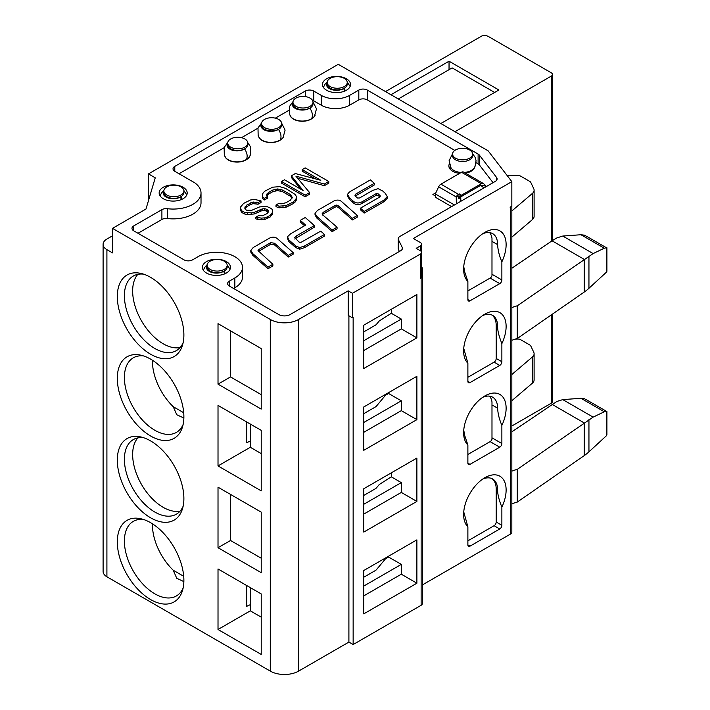 <?xml version="1.0" encoding="UTF-8"?>
<svg xmlns="http://www.w3.org/2000/svg" width="710" height="710" viewBox="0 0 710 710"><rect width="100%" height="100%" fill="white"/><g stroke="black" fill="none" stroke-linecap="round" stroke-linejoin="round"><path stroke-width="1.06" d="M511.839 181.636L413.344 238.498L420.426 242.589A4.003 2.316 180 0 1 421.607 244.222A4.003 2.316 180 0 1 420.426 245.864L416.184 248.314L420.426 250.772A4.003 2.316 180 0 1 421.607 252.405A4.003 2.316 180 0 1 420.426 254.038L352.444 293.292L348.193 290.843L298.617 319.464A20.031 11.564 180 0 1 270.288 319.464L112.491 228.363L145.976 209.033L155.25 177.811L148.47 173.897L338.279 64.317L488.134 150.831L511.839 181.636L511.839 206.166L510.091 207.187M149.029 198.756L148.47 198.427L148.47 173.897M421.607 244.222L421.607 276.935A4.003 2.316 0 0 1 420.426 278.577L421.136 278.16A4.003 2.316 0 0 0 422.308 276.527L422.308 603.642A4.003 2.316 180 0 1 421.136 605.284L353.145 644.538L353.145 317.414L352.444 317.823L348.193 315.373L348.193 290.843M207.134 265.283A10.02 5.786 0 0 0 217.145 271.069A10.02 5.786 0 0 0 227.165 265.283A10.02 5.786 0 0 0 220.979 259.94A10.02 5.786 0 0 0 210.062 261.191A10.02 5.786 0 0 0 207.134 265.283L207.134 266.916A10.02 5.786 0 0 0 213.177 272.223A10.02 5.786 0 0 0 224.014 271.131L225.381 273.563M227.165 265.283L227.165 266.916A10.02 5.786 0 0 1 224.014 271.131A10.02 5.786 180 0 1 223.535 271.424A9.416 5.431 60 0 1 224.848 273.803M327.203 82.466A10.02 5.786 0 0 0 337.214 88.253A10.02 5.786 0 0 0 347.234 82.466A10.02 5.786 0 0 0 341.048 77.124A10.02 5.786 0 0 0 330.132 78.384A10.02 5.786 0 0 0 327.203 82.466L327.203 84.108A10.02 5.786 0 0 0 332.928 89.327A10.02 5.786 0 0 0 343.56 88.581L344.084 88.315L345.45 90.747M163.868 190.946A10.02 5.786 0 0 0 173.888 196.723A10.02 5.786 0 0 0 183.899 190.946A10.02 5.786 0 0 0 177.722 185.603A10.02 5.786 0 0 0 166.806 186.854A10.02 5.786 0 0 0 163.868 190.946L163.868 192.579A10.02 5.786 0 0 0 169.601 197.806A10.02 5.786 0 0 0 180.233 197.052L180.748 196.785L182.115 199.217M460.825 201.276L460.746 196.865L480.661 185.372L483.963 187.919M227.741 143.047A10.02 5.786 0 0 0 237.761 148.834A10.02 5.786 0 0 0 247.781 143.047A10.02 5.786 0 0 0 241.595 137.704A10.02 5.786 0 0 0 230.679 138.965A10.02 5.786 0 0 0 227.741 143.047L227.741 144.689A10.02 5.786 0 0 0 233.794 149.996A10.02 5.786 0 0 0 244.63 148.896C247.24 153.076 247.817 156.608 246.361 159.475A12.416 7.171 180 0 1 245.846 159.794A12.416 7.171 0 0 1 225.496 157.336M247.781 143.047L247.781 144.689A10.02 5.786 0 0 1 244.63 148.896A10.02 5.786 180 0 1 244.151 149.189A10.02 5.786 0 0 1 231.575 149.943A10.02 5.786 0 0 1 227.741 142.985M484.637 185.825L480.661 185.372M224.91 156.386A12.416 7.171 0 0 0 233.519 161.791A12.416 7.171 0 0 0 245.846 159.99A12.416 7.171 0 0 0 246.361 159.67A12.416 7.171 0 0 0 249.92 155.969M258.76 136.844A12.416 7.171 0 0 0 267.368 142.249A12.416 7.171 0 0 0 279.696 140.447A12.416 7.171 0 0 0 280.21 140.127A12.416 7.171 0 0 0 283.76 136.427M290.15 115.561A12.416 7.171 0 0 0 298.759 120.957A12.416 7.171 0 0 0 311.086 119.156A12.416 7.171 0 0 0 311.601 118.845A12.416 7.171 0 0 0 315.151 115.144M465.458 173.16A13.02 7.517 0 0 0 471.094 171.243A13.02 7.517 0 0 0 474.804 166.868M449.297 164.01A13.02 7.517 0 0 0 448.862 165.936A13.02 7.517 0 0 0 459.672 173.338M495.367 191.15A6.008 3.47 180 0 1 495.349 191.159L457.045 213.275M476.064 162.67L478.114 163.85A6.008 3.47 180 0 1 479.356 164.898L493.042 182.683M454.826 150.413L367.318 99.888A6.008 3.47 180 0 0 358.816 99.888L358.816 90.072A6.008 3.47 0 0 1 367.318 90.072L367.318 99.888M312.435 100.287A6.008 3.47 180 0 1 313.776 100.873L321.275 105.204A20.031 11.564 0 0 0 349.604 105.204L358.816 99.888M179.035 173.755L224.067 147.751M241.498 137.687L257.908 128.217M275.347 118.144L288.775 110.396M137.988 233.27L161.898 219.47A6.008 3.47 180 0 1 167.391 218.529A27.85 16.073 0 0 0 192.863 214.171A27.85 16.073 0 0 0 201.019 202.803L201.019 192.987A27.85 16.073 180 0 1 192.863 204.356A27.85 16.073 180 0 1 167.391 208.713A6.008 3.47 0 0 0 161.898 209.654L133.737 225.904A6.008 3.47 0 0 0 131.98 228.363A6.008 3.47 0 0 0 133.737 230.812L184.05 259.86A6.008 3.47 0 0 0 192.543 259.86L198.019 256.692A26.039 15.034 180 0 1 226.401 253.434A26.039 15.034 180 0 1 242.483 267.324A26.039 15.034 180 0 1 234.85 277.956L229.374 281.124A6.008 3.47 0 0 0 227.617 283.574A6.008 3.47 0 0 0 229.374 286.032L278.781 314.557A8.014 4.624 0 0 0 290.115 314.557L400.671 250.728A6.008 3.47 0 0 0 402.428 248.278A6.008 3.47 0 0 0 402.197 247.32L398.47 239.802A6.008 3.47 180 0 1 398.239 238.844A6.008 3.47 180 0 1 400.005 236.394L495.349 181.343A6.008 3.47 0 0 0 497.106 178.893A6.008 3.47 0 0 0 496.592 177.482L479.356 155.082A6.008 3.47 0 0 0 478.114 154.043L471.972 150.493L471.972 152.073M233.625 288.482L234.85 287.772A26.039 15.034 0 0 0 242.483 277.14L242.483 267.324M398.239 238.844L398.239 248.66A6.008 3.47 0 0 0 398.47 249.618L399.393 251.464M347.598 194.416A12.31 7.109 180 0 1 350.793 191.203L370.407 179.879L374.312 183.34L355.887 193.981L355.275 196.049L357.512 198.028L359.588 197.975L372.643 190.44L378.102 188.638L382.726 191.025L385.033 193.076L387.323 196.572L383.702 200.255L364.132 211.456L360.44 208.172L379.522 197.149L380.125 195.605L378.199 193.883L376.362 193.546L362.899 201.312C359.02 203.681 355.648 203.495 352.772 200.752L349.852 198.161L347.572 194.735L347.572 196.368L349.852 199.794L352.772 202.394C355.648 205.128 359.02 205.314 362.899 202.953L376.362 195.179L378.199 195.516L379.806 196.954M355.311 196.075L374.312 184.973L374.312 183.34M360.44 208.172L360.44 209.805L364.132 213.089L383.702 201.888L387.323 198.205L387.323 196.572M322.216 215.121L323.245 213.932L334.96 207.169L336.797 206.699L338.351 207.498A23.164 13.375 0 0 0 338.688 207.808L352.426 219.94L357.325 217.118L357.325 215.485L352.426 218.307L338.688 206.175A23.164 13.375 180 0 1 338.351 205.864L336.797 205.066L334.96 205.536L323.245 212.299L322.18 213.816M315.018 213.337L315.018 214.97L316.917 218.156L332.182 231.637L337.064 228.815L337.064 227.182L332.182 229.996L316.917 216.514L315.018 213.337L317.45 210.453L334.534 200.655C337.658 199.581 340.161 200.025 342.06 202.004L357.325 215.485M287.479 238.391L288.908 241.577L295.68 247.559L299.611 249.228L304.448 247.666L324.488 236.093L324.488 234.46L320.725 231.149L300.543 242.616L298.91 241.933L294.677 237.522M294.685 237.664L296.274 235.995L314.352 225.558L305.247 217.508L300.294 220.366L300.294 222.008L304.555 225.762M294.685 239.013L314.352 227.191L314.352 225.558M258.404 251.411L270.723 244.258L274.53 244.897L288.233 257.055L293.132 254.233L293.132 252.6L288.233 255.422L274.53 243.255L270.723 242.625L259.008 249.387L258.014 250.559L272.871 264.298L267.989 267.111L252.751 253.594L250.808 250.337L250.808 251.997M293.132 252.6L277.858 239.11C275.542 236.892 272.72 236.581 269.409 238.187L253.213 247.542L250.808 250.399L250.808 252.112L252.751 255.236L267.989 268.753L272.871 265.93L272.871 264.298M255.84 217.224L255.84 218.857L257.845 219.443L264.803 219.488L270.226 216.932L272.658 213.79L272.658 212.157L270.226 215.299L267.768 216.719L264.803 217.846L261.333 218.112L255.84 217.224L258.795 215.512L262.283 215.822L267.208 213.559L268.655 210.985L266.64 209.246L264.635 208.66L262.159 208.935L254.26 212.334L251.287 212.885L244.32 212.272L241.808 210.817L240.779 209.095L240.734 206.796L243.663 203.371L250.559 199.963L254.526 199.412L261.014 200.894L258.067 202.599L253.079 201.986L246.672 205.11L244.737 207.968L245.261 209.406L246.769 210.275L251.739 210.302L259.629 206.912L266.587 206.379L271.096 208.412L272.613 209.858L272.658 212.157M240.734 206.796L240.779 210.728L241.808 212.459L244.32 213.905L247.311 214.5L254.26 213.967L262.159 210.568L264.635 210.302L268.265 212.175M245.021 208.74L246.672 206.743L250.612 204.471L253.079 203.628L258.067 204.231L261.014 202.527L261.014 200.894M276.004 205.004L276.004 206.637L279.012 207.799L285.961 207.267L293.354 203.584L295.307 201.871L296.274 200.158L296.274 198.525L293.354 201.951L285.961 205.634L279.012 206.166L276.004 205.004L278.959 203.3L280.956 203.885L285.908 202.767L290.337 200.211L292.272 197.345L290.23 194.469L282.695 190.111L277.699 188.94L272.746 190.058L268.318 192.614L266.383 195.472L267.404 196.626L264.448 198.33L262.425 196.59L262.389 194.3L263.348 192.579L265.309 190.866L272.693 187.183L279.651 186.65L285.642 188.407L295.2 194.496L296.23 196.226L296.274 198.525M266.774 195.916L268.318 194.247L272.746 191.691L277.699 190.573L282.695 191.753L290.23 196.102L291.988 198.205M262.389 194.3L262.425 198.232L264.448 199.963L267.404 198.259L267.404 196.626M281.542 181.494L281.542 183.136L305.158 196.768L309.587 194.212L309.587 192.57L295.866 176.133L324.346 184.05L328.774 181.494L305.158 167.862L302.203 169.566L320.796 180.296L295.316 173.542L291.384 175.814L303.09 190.529L284.497 179.79L281.542 181.494L305.158 195.135L309.587 192.57M291.384 175.814L291.384 177.447L300.676 189.135M302.203 169.566L302.203 171.199L315.56 178.911M297.641 178.263L324.346 185.692L328.774 183.136L328.774 181.494M456.361 203.85L456.228 196.945L438.656 186.801L435.319 193.936L435.319 197.211L451.595 206.61M435.319 195.907L432.896 194.504L435.851 192.8M207.134 265.22A10.02 5.786 0 0 0 210.968 272.17A10.02 5.786 0 0 0 223.535 271.424M327.203 82.404A10.02 5.786 0 0 0 331.037 89.362A10.02 5.786 0 0 0 343.605 88.608L344.9 90.995M163.868 190.875A10.02 5.786 0 0 0 167.702 197.833A10.02 5.786 0 0 0 180.278 197.078L181.574 199.466M292.981 102.222A10.02 5.786 0 0 0 303.001 108.009A10.02 5.786 0 0 0 313.012 102.222A10.02 5.786 0 0 0 306.835 96.879A10.02 5.786 0 0 0 295.919 98.131A10.02 5.786 0 0 0 292.981 102.222L292.981 103.855A10.02 5.786 0 0 0 299.025 109.171A10.02 5.786 0 0 0 309.871 108.071A10.02 5.786 180 0 1 309.391 108.364A10.02 5.786 0 0 1 296.815 109.109A10.02 5.786 0 0 1 292.981 102.16M261.591 123.513A10.02 5.786 0 0 0 271.611 129.291A10.02 5.786 0 0 0 281.621 123.513A10.02 5.786 0 0 0 275.436 118.171A10.02 5.786 0 0 0 264.528 119.422A10.02 5.786 0 0 0 261.591 123.513L261.591 125.146A10.02 5.786 0 0 0 267.635 130.454A10.02 5.786 0 0 0 278.471 129.353A10.02 5.786 180 0 1 277.992 129.655A10.02 5.786 0 0 1 265.425 130.4A10.02 5.786 0 0 1 261.591 123.451M324.488 234.46L304.448 246.033L299.611 247.595L295.68 245.926L288.908 239.945L287.479 236.749L290.603 233.821L305.682 225.114L300.294 220.366M287.426 238.915L287.479 236.749M322.216 214.154L322.216 213.488L322.695 214.899L337.064 227.182M354.964 195.312L355.275 196.049M380.294 196.066L380.125 196.599M313.012 102.222L313.012 103.855A10.02 5.786 0 0 1 309.871 108.071C312.48 112.251 313.057 115.783 311.601 118.65A12.416 7.171 180 0 1 311.086 118.96A12.416 7.171 0 0 1 290.807 116.609L289.804 114.887L289.414 106.589L293.052 101.548M281.621 123.513L281.621 125.146A10.02 5.786 0 0 1 278.471 129.353C281.089 133.542 281.666 137.065 280.21 139.941A12.416 7.171 180 0 1 279.696 140.252A12.416 7.171 0 0 1 259.345 137.793M458.775 196.759A4.003 0.817 -1.1 0 0 456.228 196.945A4.003 2.316 -60 0 1 458.509 194.309L459.219 193.901L458.687 197.549L458.704 198.835L459.175 197.833A4.003 2.316 -60 0 1 461.456 195.188L481.362 183.695A4.003 2.316 120 0 1 483.368 183.499A4.003 2.316 120 0 1 483.634 183.704L486.474 186.473M460.746 196.865L458.704 198.835M305.158 196.768L305.158 195.135M324.346 185.692L324.346 184.05M293.354 203.584L293.354 201.951M288.926 206.14L288.926 204.507M295.307 201.871L295.307 200.238M262.425 198.232L262.425 196.59M264.448 199.963L264.448 198.33M266.853 195.676L266.853 194.034M268.318 194.247L268.318 192.614M272.746 191.691L272.746 190.058M275.223 190.839L275.223 189.206M277.699 190.573L277.699 188.94M280.193 190.875L280.193 189.242M282.695 191.753L282.695 190.111M290.23 196.102L290.23 194.469M291.748 197.549L291.748 195.907M279.012 207.799L279.012 206.166M282.988 207.826L282.988 206.193M285.961 207.267L285.961 205.634M270.226 216.932L270.226 215.299M267.768 218.352L267.768 216.719M271.69 215.512L271.69 213.87M245.207 208.172L245.207 206.539M246.672 206.743L246.672 205.11M250.612 204.471L250.612 202.838M253.079 203.628L253.079 201.986M256.061 203.646L256.061 202.004M258.067 204.231L258.067 202.599M240.779 210.728L240.779 209.095M241.808 212.459L241.808 210.817M244.32 213.905L244.32 212.272M247.311 214.5L247.311 212.867M251.287 214.526L251.287 212.885M254.26 213.967L254.26 212.334M257.224 212.84L257.224 211.198M260.18 211.136L260.18 209.494M262.159 210.568L262.159 208.935M264.635 210.302L264.635 208.66M266.64 210.888L266.64 209.246M267.643 211.465L267.643 209.832M257.845 219.443L257.845 217.81M261.333 219.754L261.333 218.112M264.803 219.488L264.803 217.846M250.808 252.032L250.808 250.559M267.989 268.753L267.989 267.111M259.008 249.387L259.008 251.02M270.723 244.258L270.723 242.625M274.53 243.255L274.53 244.897M288.233 257.055L288.233 255.422M295.68 247.559L295.68 245.926M299.611 249.228L299.611 247.595M316.917 216.514L316.917 218.156M332.182 231.637L332.182 229.996M338.351 205.864L338.351 207.498M352.426 219.94L352.426 218.307M364.132 213.089L364.132 211.456M383.702 201.888L383.702 200.255M355.887 193.981L355.887 195.614M352.772 202.394L352.772 200.752M362.899 201.312L362.899 202.953M376.362 195.179L376.362 193.546M378.199 193.883L378.199 195.516M312.986 101.77L316.483 108.843L314.495 116.191A12.416 7.171 180 0 1 311.601 118.65L311.601 118.845M281.595 123.061L285.092 130.125L283.104 137.474A12.416 7.171 180 0 1 280.21 139.941L280.21 140.127M249.325 156.919A12.416 7.171 180 0 1 246.361 159.475L246.361 159.67M471.626 151.594L471.626 150.289L367.318 90.072M174.784 166.388L174.784 171.296A6.008 3.47 0 0 1 173.027 168.847A6.008 3.47 0 0 1 174.784 166.388L305.273 91.057A6.008 3.47 0 0 1 313.776 91.057L321.275 95.388A20.031 11.564 180 0 0 349.604 95.388L358.816 90.072M174.784 171.296L194.788 182.852A27.85 16.073 180 0 1 201.019 192.987M226.357 261.599A14.022 8.094 0 0 0 211.074 259.851A14.022 8.094 0 0 0 202.412 267.324A14.022 8.094 0 0 0 206.521 273.048A14.022 8.094 0 0 0 221.804 274.805A14.022 8.094 0 0 0 230.457 267.324A14.022 8.094 0 0 0 226.357 261.599M346.427 78.792A14.022 8.094 0 0 0 331.144 77.035A14.022 8.094 0 0 0 322.482 84.517A14.022 8.094 0 0 0 326.591 90.241A14.022 8.094 0 0 0 341.874 91.989A14.022 8.094 0 0 0 350.527 84.517A14.022 8.094 0 0 0 346.427 78.792M183.091 187.262A14.022 8.094 0 0 0 167.809 185.505A14.022 8.094 0 0 0 159.155 192.987A14.022 8.094 0 0 0 163.264 198.711A14.022 8.094 0 0 0 178.538 200.468A14.022 8.094 0 0 0 187.2 192.987A14.022 8.094 0 0 0 183.091 187.262M438.656 186.801A4.003 2.316 -60 0 1 440.928 184.156L461.527 172.264L481.362 183.695M454.427 204.968L435.319 193.936M112.491 228.363L112.491 252.893L106.908 249.671L106.908 576.786A13.02 7.517 180 0 1 103.101 571.47L103.101 244.355A13.02 7.517 0 0 0 106.908 249.671M511.83 206.175L511.83 532.34A4.003 2.316 180 0 1 510.65 533.973L422.308 584.978M482.631 315.577A24.033 13.88 -60 0 1 492.651 315.409A24.033 13.88 -60 0 1 497.63 326.414C497.55 330.611 498.961 336.336 501.872 343.587A30.051 17.351 120 0 0 503.878 316.74A30.051 17.351 120 0 0 484.877 314.148A30.051 17.351 120 0 0 463.63 350.953A30.051 17.351 120 0 0 467.881 363.218L463.745 348.37M501.872 343.587L501.872 361.745A3.009 1.731 -60 0 1 499.751 365.428L470.002 382.601A3.009 1.731 -60 0 1 468.502 382.743A3.009 1.731 -60 0 1 467.881 381.368L467.881 363.218M491.986 274.255L501.872 279.962L501.872 261.812C499.299 255.84 497.879 250.115 497.63 244.639A24.033 13.88 120 0 0 492.651 233.634A24.033 13.88 120 0 0 482.631 233.803M501.872 279.962A3.009 1.731 -60 0 1 499.751 283.645L490.113 278.08A3.009 1.731 120 0 0 491.986 275.711L491.986 238.294A24.042 13.88 120 0 0 489.643 232.605M470.002 300.818A3.009 1.731 -60 0 1 468.502 300.969A3.009 1.731 -60 0 1 467.881 299.593L470.002 300.818L499.751 283.645M463.745 266.57L464.686 271.903L467.881 281.435L467.881 299.593M467.881 281.435A30.051 17.351 -60 0 1 465.875 256.905A30.051 17.351 -60 0 1 484.877 232.365A30.051 17.351 -60 0 1 503.878 234.957A30.051 17.351 -60 0 1 501.872 261.812M491.986 437.813L501.872 443.519L501.872 425.37C499.299 419.397 497.879 413.673 497.63 408.197A24.033 13.88 120 0 0 492.651 397.192A24.033 13.88 120 0 0 482.631 397.36M501.872 443.519A3.009 1.731 -60 0 1 499.751 447.202L490.113 441.638A3.009 1.731 120 0 0 491.986 439.268L491.986 401.851A24.042 13.88 120 0 0 489.643 396.162M470.002 464.375A3.009 1.731 -60 0 1 468.502 464.526A3.009 1.731 -60 0 1 467.881 463.151L470.002 464.375L499.751 447.202M463.745 430.127L464.686 435.461L467.881 444.992L467.881 463.151M467.881 444.992A30.051 17.351 -60 0 1 465.875 420.462A30.051 17.351 -60 0 1 484.877 395.931A30.051 17.351 -60 0 1 503.878 398.514A30.051 17.351 -60 0 1 501.872 425.37M482.631 479.143A24.033 13.88 -60 0 1 492.651 478.966A24.033 13.88 -60 0 1 497.63 489.971C497.55 494.169 498.961 499.893 501.872 507.144A30.051 17.351 120 0 0 503.878 480.297A30.051 17.351 120 0 0 484.877 477.706A30.051 17.351 120 0 0 463.63 514.51A30.051 17.351 120 0 0 467.881 526.776L463.745 511.928M501.872 507.144L501.872 525.302A3.009 1.731 -60 0 1 499.751 528.985L470.002 546.159A3.009 1.731 -60 0 1 468.502 546.301A3.009 1.731 -60 0 1 467.881 544.925L467.881 526.776M348.903 315.781L348.903 642.08L298.617 671.11A20.031 11.564 180 0 1 270.288 671.11L106.908 576.786M352.444 293.292L352.444 317.823M363.768 450.309L363.768 406.963L416.885 376.3L416.885 419.645L363.768 450.309M363.768 368.534L416.885 337.862L416.885 294.517L363.768 325.189L363.768 368.534M363.768 532.092L416.885 501.42L416.885 458.083L363.768 488.746L363.768 532.092M363.768 613.866L363.768 570.52L416.885 539.857L416.885 583.203L363.768 613.866M261.218 430.358L261.218 490.867L218.014 465.929L218.014 405.41L261.218 430.358M150.6 436.002A47.073 27.175 60 0 1 117.31 378.341A47.073 27.175 60 0 1 140.935 355.204A47.073 27.175 60 0 1 150.6 359.127A47.073 27.175 60 0 1 183.881 416.779A47.073 27.175 60 0 1 182.452 427.109A47.073 27.175 60 0 1 150.6 436.002M261.218 348.575L218.014 323.636L218.014 384.145L261.218 409.093L261.218 348.575M117.31 296.567A47.073 27.175 60 0 1 140.935 273.421A47.073 27.175 60 0 1 174.136 302.194A47.073 27.175 60 0 1 182.452 345.326A47.073 27.175 60 0 1 145.71 350.98A47.073 27.175 60 0 1 117.31 296.567M261.218 512.132L218.014 487.193L218.014 547.712L261.218 572.65L261.218 512.132M117.31 460.124A47.073 27.175 60 0 1 140.935 436.978A47.073 27.175 60 0 1 174.136 465.751A47.073 27.175 60 0 1 182.452 508.892A47.073 27.175 60 0 1 145.71 514.546A47.073 27.175 60 0 1 117.31 460.124M261.218 593.915L261.218 654.434L218.014 629.486L218.014 568.967L261.218 593.915M150.6 599.559A47.073 27.175 60 0 1 117.31 541.899A47.073 27.175 60 0 1 140.935 518.761A47.073 27.175 60 0 1 150.6 522.684A47.073 27.175 60 0 1 183.881 580.336A47.073 27.175 60 0 1 182.452 590.667A47.073 27.175 60 0 1 150.6 599.559M461.518 172.255A4.003 2.316 -60 0 1 463.532 172.051L483.368 183.499M388.556 556.214L388.556 557.03L385.512 558.797L376.513 569.597A6.008 3.47 180 0 1 375.35 570.547L363.768 577.23M218.014 629.486L250.311 610.84L261.218 617.141M183.127 588.031A43.07 24.868 60 0 1 176.382 595.965A43.07 24.868 60 0 1 154.842 593.835A43.07 24.868 60 0 1 124.392 541.082A43.07 24.868 60 0 1 133.311 521.371A43.07 24.868 60 0 1 143.562 519.489M183.863 581.596L176.754 578.295L173.231 570.245A43.07 24.868 60 0 1 152.535 527.707L152.535 523.865M173.231 570.245L183.704 576.298M606.899 411.294L606.899 434.627A4.003 2.316 180 0 1 606.296 435.851L588.945 451.853A60.093 34.692 180 0 1 584.206 455.634L517.27 502.085A25.72 14.848 0 0 0 511.83 503.922M353.145 644.538L348.903 642.08M552.486 314.086L552.486 401.576A4.003 2.316 180 0 1 551.306 403.209L511.83 426M586.744 399.996L584.41 398.727L580.966 398.292L604.299 411.764L606.296 411.401L606.296 435.851M580.966 398.292L562.773 399.606L556.942 401.443L511.83 431.84M604.299 411.764L593.125 417.134L562.773 399.606M517.27 502.085L517.27 469.372L593.125 417.134M511.83 471.209A25.72 14.848 180 0 1 517.27 469.372M491.915 478.593A24.042 13.88 -60 0 1 496.21 489.154L496.21 522.028A3.009 1.731 -60 0 1 494.089 525.711L467.881 540.842M250.311 610.84L250.311 604.716M250.763 587.88L250.763 604.565A20.031 11.564 0 0 0 246.761 606.349L246.761 585.564M388.556 557.03L401.31 564.388L401.31 574.204L363.768 595.876M401.31 574.204L416.885 583.203M363.768 586.061L401.31 564.388M363.768 495.456L375.35 488.764A6.008 3.47 0 0 0 376.513 487.814L379.273 484.504L391.317 476.845L391.317 472.842M137.838 437.901A43.07 24.868 -120 0 0 136.222 473.126A43.07 24.868 -120 0 0 163.105 507.286A43.07 24.868 -120 0 0 180.109 511.111M467.881 454.471L490.113 441.638M363.768 514.093L401.31 492.429L401.31 482.614L363.768 504.286M401.31 482.614L391.317 476.845M183.127 506.248A43.07 24.868 60 0 1 176.382 514.182A43.07 24.868 60 0 1 154.842 512.052A43.07 24.868 60 0 1 124.392 459.308A43.07 24.868 60 0 1 133.311 439.588A43.07 24.868 60 0 1 143.562 437.715M230.528 494.417L230.528 540.487L261.218 558.202M416.885 501.42L401.31 492.429M218.014 547.712L230.528 540.487M515.212 339.096L517.697 339.043A4.003 2.316 0 0 1 520.678 339.717L529.766 344.962A4.003 2.316 180 0 1 530.796 345.992L533.751 352.231A10.02 5.786 180 0 1 534.106 353.757A10.02 5.786 180 0 1 532.385 356.997L511.83 374.525M534.106 353.757L534.106 379.93A10.02 5.786 180 0 1 532.385 383.169L511.83 400.697M507.286 175.707L517.697 175.485A4.003 2.316 0 0 1 520.678 176.16L529.766 181.405A4.003 2.316 180 0 1 530.796 182.434L533.751 188.674A10.02 5.786 180 0 1 534.106 190.2L534.106 216.373A10.02 5.786 180 0 1 532.385 219.612L511.83 237.14M481.229 36.325L385.512 91.581L481.841 35.979A58.291 33.654 -120 0 0 481.229 36.325L481.975 35.908M534.106 190.2A10.02 5.786 180 0 1 532.385 193.44L511.83 210.968M454.995 131.696L551.306 76.094A4.003 2.316 0 0 0 552.486 74.452A4.003 2.316 0 0 0 551.306 72.819L488.941 36.813C486.82 35.473 484.451 35.189 481.841 35.979M261.218 394.645L230.528 376.93L218.014 384.145M230.528 330.86L230.528 376.93M183.127 342.69A43.07 24.868 60 0 1 176.382 350.625A43.07 24.868 60 0 1 154.842 348.495A43.07 24.868 60 0 1 124.392 295.75A43.07 24.868 60 0 1 133.311 276.03A43.07 24.868 60 0 1 143.562 274.149M416.885 337.862L401.31 328.872L401.31 319.056L391.317 313.287L391.317 309.285M363.768 350.536L401.31 328.872M467.881 290.914L490.113 278.08M390.97 94.732L449.039 61.211L449.039 69.678M494.648 92.451L452.128 67.894L398.301 98.974M449.039 61.211L498.899 89.993L440.83 123.522M137.838 274.335A43.07 24.868 -120 0 0 136.222 309.569A43.07 24.868 -120 0 0 163.105 343.729A43.07 24.868 -120 0 0 180.109 347.554M401.31 319.056L363.768 340.729M363.768 331.889L375.35 325.207A6.008 3.47 0 0 0 376.513 324.257L379.273 320.947L391.317 313.287M455.492 149.987A10.02 5.786 0 0 0 452.563 154.079A10.02 5.786 0 0 0 462.574 159.856A10.02 5.786 0 0 0 472.594 154.079A10.02 5.786 0 0 0 466.408 148.736A10.02 5.786 0 0 0 455.492 149.987M452.563 154.079L452.563 155.712A10.02 5.786 0 0 0 462.574 161.498A10.02 5.786 0 0 0 472.594 155.712L472.594 154.079M183.863 418.039L176.754 414.729L173.231 406.688A43.07 24.868 60 0 1 152.535 364.15L152.535 360.307M173.231 406.688L183.704 412.741M491.915 315.036A24.042 13.88 -60 0 1 496.21 325.597L496.21 358.47A3.009 1.731 -60 0 1 494.089 362.153L467.881 377.285M261.218 453.583L250.311 447.282L250.311 441.158M246.761 422.006L246.761 442.791A20.031 11.564 0 0 1 250.763 440.999L250.763 424.323M606.899 247.737L606.899 271.069A4.003 2.316 180 0 1 606.296 272.294L588.945 288.295A60.093 34.692 180 0 1 584.206 292.076L517.27 338.528L517.27 305.815L593.125 253.577L562.773 236.048L556.942 237.877L552.052 240.796L511.83 268.273M517.27 338.528A25.72 14.848 0 0 0 511.83 340.356M511.83 307.652A25.72 14.848 180 0 1 517.27 305.815M388.556 392.657L388.556 393.473L385.512 395.23L376.513 406.04A6.008 3.47 180 0 1 375.35 406.99L363.768 413.673M388.556 393.473L401.31 400.83L401.31 410.646L363.768 432.319M363.768 422.503L401.31 400.83M401.31 410.646L416.885 419.645M183.127 424.473A43.07 24.868 60 0 1 176.382 432.408A43.07 24.868 60 0 1 154.842 430.278A43.07 24.868 60 0 1 124.392 377.525A43.07 24.868 60 0 1 133.311 357.813A43.07 24.868 60 0 1 143.562 355.932M250.311 447.282L218.014 465.929M586.744 236.439L584.41 235.17L580.966 234.735L562.773 236.048M580.966 234.735L604.299 248.207L606.296 247.843L606.296 272.294M604.299 248.207L593.125 253.577M112.491 236.767L111.843 236.19L106.908 239.039A13.02 7.517 0 0 0 103.101 244.355M421.607 269.667A4.003 2.316 0 0 0 422.308 268.353L422.308 276.527A4.003 2.316 0 0 0 421.607 275.214M422.308 268.353A4.003 2.316 0 0 0 421.607 267.04M472.567 153.626L475.327 157.655L476.073 160.762L474.999 166.495L474.076 168.048A12.416 7.171 180 0 1 464.207 172.441M461.198 172.459A12.416 7.171 180 0 1 451.081 168.048L449.093 160.726L452.589 153.626M180.748 196.785A10.02 5.786 0 0 0 183.899 192.579L183.899 190.946M344.084 88.315A10.02 5.786 0 0 0 347.234 84.108L347.234 82.466M459.219 194.815A4.003 2.316 -120 0 0 458.509 194.309L440.928 184.156M252.751 253.594L252.751 255.236M304.448 246.033L304.448 247.666M296.274 235.995L296.274 237.628M288.908 239.945L288.908 241.577M323.245 212.299L323.245 213.932M334.96 207.169L334.96 205.536M336.797 206.699L336.797 205.066M338.688 206.175L338.688 207.808M349.852 198.161L349.852 199.794M349.604 95.388L349.604 105.204M321.275 105.204L321.275 95.388M313.776 91.057L313.776 100.873M305.273 96.596L305.273 91.057M167.391 218.529L167.391 208.713M161.898 219.47L161.898 209.654M133.737 225.904L133.737 230.812M234.85 287.772L234.85 277.956M229.374 281.124L229.374 286.032M402.197 249.228L402.197 247.32M398.47 239.802L398.47 249.618M496.592 180.304L496.592 177.482M479.356 155.082L479.356 164.898M478.114 163.85L478.114 154.043M461.456 195.188L459.219 193.901M420.426 278.577L420.426 254.038M420.426 250.772L420.426 245.864M510.65 206.858L510.65 533.973M298.617 319.464L298.617 671.11M270.288 319.464L270.288 671.11M421.136 278.16L421.136 605.284M459.175 197.833L458.687 197.549M588.945 451.853L588.945 419.61M552.052 404.354L584.206 422.92L584.206 455.634M470.002 546.159L467.881 544.925M499.751 528.985L494.089 525.711M501.872 525.302L496.21 522.028M496.21 489.154L497.63 489.971M497.63 408.197L491.986 404.94M532.385 383.169L532.385 356.997M532.385 219.612L532.385 193.44M497.63 244.639L491.986 241.373M499.751 365.428L494.089 362.153M470.002 382.601L467.881 381.368M496.21 325.597L497.63 326.414M501.872 361.745L496.21 358.47M552.052 240.796L584.206 259.363L584.206 292.076M588.945 288.295L588.945 256.053M551.306 76.094L551.306 241.302M551.306 314.903L551.306 403.209M484.77 185.922L485.906 186.801M203.362 270.253L204.595 267.528L207.196 264.608M323.432 87.436L324.789 84.517L327.266 81.801M160.105 195.916L161.463 192.996L163.939 190.271M259.416 137.891L258.156 135.574L257.987 127.969L261.662 122.839M225.567 157.434L224.307 155.117L224.147 147.511L227.812 142.382M586.371 399.73L606.163 411.152M586.371 236.173L606.163 247.595M552.486 74.452L552.486 240.504M450.158 169.202L450.158 166.486M247.746 142.603L250.665 147.041L250.47 154.815L249.254 157.016M183.872 190.493L186.792 194.93M347.199 82.014L350.119 86.46M227.129 264.83L230.049 269.276"/></g></svg>
